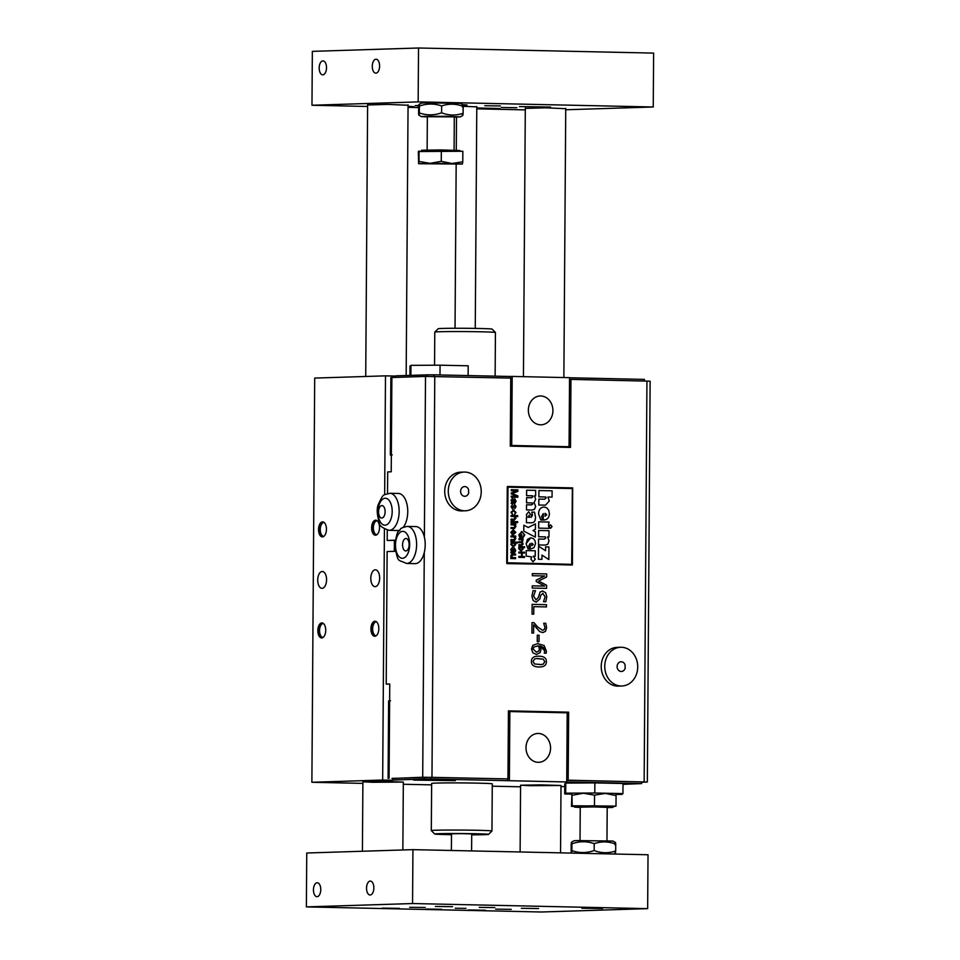 <?xml version="1.0" encoding="UTF-8"?>
<svg xmlns="http://www.w3.org/2000/svg" width="960" height="960" viewBox="0 0 960 960"><rect width="100%" height="100%" fill="white"/><g stroke="black" fill="none" stroke-linecap="round" stroke-linejoin="round"><path stroke-width="1.44" d="M512.136 547.692L510.756 549.576L511.44 551.664L510.84 552.828L514.68 552.564L515.748 550.464L514.296 547.908L515.076 550.308L513.888 551.628L513.504 549.084L512.052 547.692M510.84 552.828L512.844 552.576L510.828 552.828L511.44 551.664L510.744 549.576L512.124 547.692M514.656 552.564L512.844 552.576M514.8 551.388L514.092 551.64L515.064 550.308L514.176 548.832M513.252 551.628L512.148 551.436L511.392 549.816L512.148 548.712L513.252 551.628L512.148 548.712M514.164 548.832L514.296 547.908M549.036 528.36L548.448 525.228L549.096 522.048L538.704 521.82L538.656 528.132L549.048 528.36L538.644 528.132L538.68 521.82M538.848 666.96L539.892 666.96L538.848 666.96C533.784 666.888 531.312 665.04 531.42 661.428C531.408 657.768 533.904 656.028 538.908 656.196C533.928 656.028 531.432 657.768 531.432 661.428C531.324 665.04 533.808 666.888 538.86 666.96C543.84 667.128 546.348 665.388 546.36 661.752C546.48 658.116 544.008 656.268 538.932 656.196L537.876 656.196M534.516 663.972L533.028 661.464L534.588 658.968L536.388 658.548L543.276 659.172L544.764 661.716L543.264 664.152L541.44 664.584L534.516 663.972M540.252 664.668L543.252 664.152L544.752 661.716L543.264 659.172L537.288 658.488M572.136 565.032L506.736 563.28L507.276 486.816L507.036 563.616L572.412 564.696L572.664 487.896L507.564 486.48M572.364 488.736L571.704 564.348L572.364 488.736M571.704 564.348L507.336 562.776L507.996 487.164L572.232 488.556L507.984 487.164M550.524 528.348L548.976 526.512L550.548 524.796L548.988 526.512L550.536 528.348L552.036 526.572L550.464 524.796M545.796 496.992L546.156 498.036L544.332 499.224L546.144 498.036L545.796 496.992L538.872 496.836L538.908 490.536L538.872 496.836L545.772 496.992M544.596 499.224L538.86 499.104L538.824 505.032L538.848 499.104M545.496 505.164L538.8 505.032L545.496 505.164L549.324 500.952L547.932 497.028L552.06 497.124L547.932 497.028M552.048 497.124L552.108 490.824L538.92 490.536M549.036 540.876L547.644 536.94L548.964 536.964L549 530.688L538.644 530.46L538.596 536.748L545.508 536.892L545.868 537.96L544.044 539.136L538.584 539.016L538.536 544.944L545.208 545.088L547.788 544.26L549.036 540.876M544.308 539.136L545.844 537.96L545.484 536.892L538.596 536.748M538.62 530.46L538.584 536.748M548.94 536.964L547.656 536.94M545.184 545.088L538.536 544.944M538.56 539.016L538.524 544.944M543.24 520.008L543.24 520.008C547.08 519.96 549.132 517.872 549.408 513.744L548.784 510.408L546.996 507.996L544.344 507.048C540.672 507.144 538.752 509.436 538.572 513.948L540.84 519.96L542.688 519.996L541.524 516.648L543.288 513.576L543.24 520.008L543.264 513.576M542.676 519.996L540.816 519.96L538.56 513.948C538.728 509.436 540.648 507.144 544.32 507.048L543.948 507.048M545.064 516.204L546.768 514.764L545.088 516.204L545.112 513.288L546.768 514.764M546.744 514.764L545.088 513.288M538.536 546.168L538.44 559.272L541.932 559.344L541.956 555.084L548.832 559.584L548.928 546.948L545.604 546.876L545.568 550.752L538.512 546.168L538.428 559.272L541.932 559.344M548.82 559.584L541.956 555.096M545.58 546.876L545.556 550.74M528.24 527.472L523.848 525.192L523.812 531.132L535.356 537.12L535.392 531.828L533.004 530.544L535.416 529.332L535.452 523.896L528.24 527.472L535.428 523.896M523.836 525.192L523.788 531.132L535.356 537.12M531.996 510.06L534.432 509.424L535.644 506.4L534.096 502.548L535.692 499.26L534.48 495.828L535.62 495.852L535.656 490.404L526.644 490.212L526.608 495.66L532.62 495.792L532.932 496.728L531.348 497.76L526.596 497.652L526.56 502.812L532.572 502.944L532.884 503.892L531.3 504.876L526.548 504.78L526.512 509.94L531.996 510.06L526.488 509.94L526.548 504.78M531.576 497.76L532.92 496.728L532.62 495.792L526.608 495.66M531.528 504.876L532.872 503.892L532.572 502.944L526.536 502.812L526.596 497.652M526.632 490.212L526.584 495.66M535.596 495.852L534.48 495.828M530.208 543.444L530.172 549.036L530.196 543.444L528.672 546.12L529.692 549.024L528.06 548.988L526.092 543.756L530.796 537.768L527.484 539.316L526.116 543.756L528.084 548.988L529.692 549.024M530.556 549.036L534.024 547.644L535.536 543.588L534.996 540.684L533.436 538.596L530.784 537.768M533.22 544.476L531.78 543.192L533.232 544.476L531.78 545.736L533.22 544.476M531.828 545.724L531.792 543.192M527.124 517.224L526.368 514.584L528.78 511.752L526.38 514.584L527.148 517.224L526.452 517.212L526.416 522.696L531.756 522.804L533.604 522.36L535.032 520.668L535.56 517.44L534.54 512.16L531.816 512.1L532.488 515.208L531.18 517.32L531.396 515.58L528.648 511.752M529.728 517.284L528.468 517.26L529.116 515.244L529.728 517.284L529.056 515.244M531.156 517.32L532.476 515.208L531.816 512.1M531.756 522.804L526.416 522.696M526.44 517.212L526.404 522.696M518.808 556.452L518.808 557.34L524.544 557.472L518.784 557.34L518.796 556.452L521.508 556.512L521.52 553.02L518.82 552.96L518.844 552.072L518.832 552.96L521.544 553.02L521.508 556.512M524.52 557.472L524.544 556.572L522.192 556.524L522.216 553.032L524.568 553.08L522.216 553.032M524.556 553.08L524.58 552.192L518.844 552.072M533.004 561.756L535.272 559.26L533.304 556.176L535.224 556.212L535.26 550.764L526.224 550.572L526.188 556.02L531.732 556.956L530.88 559.116L533.004 561.756L530.868 559.116L531.732 556.956L526.164 556.02L526.224 550.572M535.212 556.212L533.304 556.176M511.236 496.14L511.236 497.124L517.824 497.268L511.212 497.124L511.224 496.14L516.756 496.26L511.26 493.872L511.248 492.96L516.876 490.836L511.26 490.716L511.284 489.72L511.272 490.716L516.888 490.836L511.26 492.96L511.26 493.872L516.732 496.26M517.812 497.268L517.836 495.888L512.208 493.5L517.872 491.412L517.884 489.864L511.284 489.72M521.856 537.708L519.732 537.66L518.844 534.852L521.808 531.48L518.868 534.852L519.744 537.66L521.868 537.708L521.892 534.852L521.208 534.84L521.196 536.82L520.14 536.796L519.552 534.816L521.868 532.392L523.02 532.68L524.148 534.9L523.08 537.636L524.796 534.912L521.628 531.48M523.056 537.636L524.124 534.912L523.02 532.68L521.868 532.392M521.196 534.84L521.184 536.82M514.632 498.564L516.096 501.132L515.016 503.232L511.176 503.496L511.764 502.332L511.092 500.244L512.388 498.36M514.5 499.5L515.424 500.976L514.5 499.5M515.424 500.976L514.44 502.308L515.424 500.976M515.124 502.056L514.224 502.296L513.84 499.752L512.484 498.36L511.104 500.244L511.788 502.332L511.188 503.496L515.016 503.232M513.576 502.296L513.276 500.736L513.3 502.272L511.74 500.484L512.496 499.368L513.3 500.736L512.484 499.368M511.188 503.496L513.192 503.232M515.004 503.232L514.248 503.256L515.004 503.232M521.724 545.532L523.152 544.056L522.432 542.532L523.092 538.944L518.94 538.86L518.928 539.676L521.088 539.724L522.552 540.972L521.616 541.812L518.916 541.752L518.904 542.58L521.328 542.64L522.54 543.852L521.508 544.704L518.892 544.644L518.892 545.472L521.868 545.532L518.868 545.472L518.892 544.644M521.592 541.812L522.54 540.972L521.616 541.812M522.516 543.864L521.508 544.704L522.516 543.864L521.304 542.64L518.892 542.58L518.916 541.752M522.54 540.972L521.064 539.724L518.916 539.688L518.94 538.86M510.936 539.556L510.924 540.516L510.936 539.556L513.84 539.628L515.112 538.488L513.54 536.964L510.936 536.904L510.96 535.956L510.96 536.904L513.564 536.964L515.124 538.488L514.032 539.628M510.912 540.516L513.864 540.576L510.912 540.516M514.656 540.54L513.852 540.576L515.832 538.704L515.052 536.904L515.736 536.052L510.96 535.956M515.736 536.916L515.052 536.904M524.616 546.816L518.88 546.696L518.772 548.808L521.136 550.968L523.116 548.94L522.564 547.596L524.604 547.644L524.616 546.816M520.992 547.488L522.54 548.856L520.932 550.116L519.348 548.748L520.992 547.488L519.888 547.704L520.992 547.488L522.54 548.856L521.112 550.116M520.98 550.968L518.76 548.808L519.396 547.464M519.372 547.464L518.88 546.696M524.592 547.644L522.564 547.596M517.488 543.06L517.512 542.112L510.924 541.968L511.512 542.856L510.792 544.404L513.336 546.888L515.784 544.56L515.16 543.012L517.512 543.06L515.16 543.012M513.324 542.892L512.076 543.132L513.336 542.88L515.124 544.452L513.336 542.88L511.464 544.332L513.288 545.904L515.124 544.452L513.264 545.904M510.9 541.968L511.512 542.856L510.78 544.404L513.348 546.888M512.532 508.992L514.5 505.56L515.388 506.676L514.692 508.824L516.048 506.628L514.692 504.528L512.484 508.008L511.728 506.7L512.604 504.312L511.056 506.688L512.532 508.992L511.044 506.688L512.604 504.312M512.892 507.732L514.608 504.528M514.68 508.824L515.376 506.676L514.764 505.452M515.592 555.036L515.616 554.088L511.896 554.064L510.72 555.9L511.512 557.688L510.804 558.528L515.58 558.636L515.592 557.676L513.036 557.628L511.416 556.104L512.964 554.976L512.088 555.024L515.604 555.036L512.964 554.976M512.652 554.016L510.696 555.9L511.5 557.688M510.792 557.676L510.78 558.528L515.58 558.636M513.516 509.844L511.02 512.34L512.748 514.716L511.68 512.352L513.528 510.828L515.352 512.484L514.488 514.668L516.012 512.46L513.288 509.844M514.488 514.668L515.328 512.484L513.528 510.828M512.736 514.716L511.008 512.34L513.504 509.844M544.596 586.092L536.22 581.508L536.232 580.152L544.68 575.976L532.32 575.712L544.68 575.976L536.256 580.152L536.244 581.508L544.608 586.092L532.26 585.816L532.248 588.06L546.588 588.372L546.6 585.264L538.656 581.016L546.66 576.984L546.684 573.936L532.344 573.624L532.332 575.712L532.332 573.624M532.248 585.828L532.248 588.06M546.588 588.372L532.224 588.06M517.692 516.588L517.704 515.64L511.104 515.496L511.092 516.456L513.708 516.504L515.268 518.028L514.104 519.18L511.08 519.12L511.068 520.068L514.08 520.14L515.976 518.244L515.328 516.54L517.692 516.588L515.328 516.54M514.224 519.18L515.256 518.028L513.696 516.504L511.08 516.456L511.104 515.496M514.08 520.14L511.056 520.068L511.08 519.12M543.54 601.68L545.82 601.728L543.516 601.68L545.112 596.856L542.748 593.328L545.124 596.856L543.54 601.68M545.796 601.728L546.78 596.748L545.628 592.656L542.46 590.988M542.724 590.988L540.12 592.02L542.7 590.988M540.108 592.032L538.164 597.816L540.108 592.032M535.932 599.844L538.14 597.816L535.956 599.844L533.58 596.028L535.488 590.712L533.088 590.664L531.936 596.16L533.208 600.588L536.244 602.184L533.184 600.588L531.912 596.16L533.076 590.664M536.22 602.184L539.88 598.908L540.648 595.476L542.904 593.328M515.832 522.576L515.844 521.628L511.056 521.52L511.056 522.468L515.832 522.576L511.056 522.468M511.032 522.468L511.056 521.52M533.76 614.16L533.808 606.648L546.456 606.924L546.468 604.68L532.128 604.368L532.068 614.124L533.76 614.16L532.044 614.124L532.116 604.368M546.456 606.924L533.808 606.648M517.644 522.612L517.656 521.664L516.732 521.64L516.72 522.6L517.644 522.612L516.708 522.6L516.732 521.64M542.712 630.264L544.332 629.472L544.932 627.432L543.732 623.376L544.956 627.432L544.356 629.472L542.544 630.276L537.456 626.832L534.036 622.692L532.008 622.644L531.936 633.024L533.592 633.06L533.652 624.792L539.772 631.632L542.892 632.568L545.52 631.296L546.612 627.624L545.784 623.292L543.72 623.256M533.58 633.072L531.912 633.036L532.008 622.644M542.892 632.568L539.76 631.632L533.64 624.792M515.82 524.88L515.82 524.028L511.044 523.92L511.044 524.868L513.648 524.928L515.208 526.452L513.924 527.592L511.02 527.532L511.008 528.48L513.948 528.54L515.916 526.668L515.136 524.868L515.82 524.88L515.136 524.868M514.116 527.592L515.196 526.452L513.624 524.928L511.02 524.868L511.044 523.92M514.716 528.504L510.996 528.48L511.02 527.532M537.276 641.568L539.016 641.604L539.064 635.232L537.324 635.196L537.264 641.568L537.3 635.196M539.016 641.604L537.264 641.568M512.388 534.792L510.864 532.296L513.336 529.668L510.876 532.296L512.412 534.792L511.548 532.308L513.18 530.64L513.156 534.828L515.868 532.344L513.156 529.668M513.84 530.712L515.208 532.332L513.816 533.844L513.84 530.712L515.208 532.332L513.804 533.844M513.348 534.84L513.168 530.652M544.356 653.052L546.204 653.184L544.332 653.148L544.752 650.94L540 645.912L543.564 647.52L544.752 650.94L544.332 653.052M546.18 653.184L546.408 651.276L544.14 645.528L537.42 643.56M538.152 643.548L532.848 645.288L531.516 648.972L532.836 652.776L536.436 654.432L532.824 652.776L531.504 648.972L532.824 645.288L538.14 643.548M536.652 652.14L538.872 651.048L536.364 652.14L533.088 649.02L533.916 646.944L538.62 645.888L539.388 648.9L538.872 651.048L539.364 648.9L538.596 645.888L537.708 645.816M536.412 654.432L540.108 652.68L540.972 649.44L540 645.912M407.28 526.404C402.72 527.388 400.392 528.372 400.296 529.332C398.868 533.088 397.86 526.152 394.752 545.112C398.196 563.88 397.44 558.972 406.476 563.448A18.528 9.732 91.2 0 0 416.604 545.136A18.528 9.732 91.2 0 0 407.28 526.404L415.884 526.584A18.528 9.732 91.2 0 1 424.38 537.12L425.508 376.416L510.756 378.084L510.276 446.124L570.492 447.42L570.96 379.38L650.136 381.192L647.34 782.016L641.64 782.244M647.34 782.016L568.164 780.204L568.644 712.176L508.428 710.868L507.96 778.908L422.7 777.24L424.272 552.552A18.528 9.732 91.2 0 1 415.08 563.64L406.476 563.448M621.864 685.992L618.324 686.112A19.368 16.488 -91.8 0 1 602.436 673.884A19.368 16.488 -91.8 0 1 606.612 652.272A19.368 16.488 -91.8 0 1 617.088 647.376L620.628 647.268A19.368 16.488 88.2 0 0 610.152 652.164A19.368 16.488 88.2 0 0 605.976 673.764A19.368 16.488 88.2 0 0 621.864 685.992A19.368 16.488 88.2 0 0 637.716 666.108A19.368 16.488 88.2 0 0 620.628 647.268M465.372 510.792L461.832 510.912A19.368 16.488 -91.8 0 1 444.744 492.06A19.368 16.488 -91.8 0 1 460.608 472.176L464.136 472.068A19.368 16.488 88.2 0 0 448.284 491.952A19.368 16.488 88.2 0 0 465.372 510.792A19.368 16.488 88.2 0 0 480.408 497.688A19.368 16.488 88.2 0 0 475.056 476.436A19.368 16.488 88.2 0 0 464.136 472.068M376.476 621.792A7.08 3.72 91.2 0 0 375.888 621.696A7.08 3.72 91.2 0 0 372.024 628.692A7.08 3.72 91.2 0 0 375.588 635.844A7.08 3.72 91.2 0 0 375.684 635.844A7.08 3.72 91.2 0 0 376.176 635.76A6.96 3.66 91.2 0 1 376.164 635.748A6.96 3.66 91.2 0 1 372.648 628.8A6.96 3.66 91.2 0 1 376.356 621.816A6.96 3.66 91.2 0 1 376.464 621.816A6.96 3.66 91.2 0 1 376.5 621.816M376.908 534.696A6.96 3.66 91.2 0 1 376.86 534.696A6.96 3.66 91.2 0 1 373.356 527.748A6.96 3.66 91.2 0 1 377.064 520.764A6.96 3.66 91.2 0 1 377.16 520.764A6.96 3.66 91.2 0 1 377.208 520.776M324.096 522.432A7.08 3.72 -88.8 0 0 323.508 522.324A7.08 3.72 -88.8 0 0 319.644 529.32A7.08 3.72 -88.8 0 0 323.196 536.472A7.08 3.72 -88.8 0 0 323.304 536.472A7.08 3.72 -88.8 0 0 323.796 536.4A6.96 3.66 91.2 0 1 323.772 536.376A6.96 3.66 91.2 0 1 320.268 529.428A6.96 3.66 91.2 0 1 323.976 522.444A6.96 3.66 91.2 0 1 324.072 522.444A6.96 3.66 91.2 0 1 324.12 522.456M323.388 623.472A7.08 3.72 -88.8 0 0 322.8 623.376A7.08 3.72 -88.8 0 0 318.936 630.372A7.08 3.72 -88.8 0 0 322.5 637.524A7.08 3.72 -88.8 0 0 322.596 637.524A7.08 3.72 -88.8 0 0 323.088 637.44A6.96 3.66 91.2 0 1 323.076 637.428A6.96 3.66 91.2 0 1 319.56 630.48A6.96 3.66 91.2 0 1 323.268 623.496A6.96 3.66 91.2 0 1 323.376 623.496A6.96 3.66 91.2 0 1 323.412 623.496M376.572 534.78A7.08 3.72 91.2 0 1 373.296 527.652A7.08 3.72 91.2 0 1 376.884 520.668M323.484 536.46A7.08 3.72 91.2 0 1 320.208 529.332A7.08 3.72 91.2 0 1 323.796 522.348M375.864 635.832A7.08 3.72 91.2 0 1 372.6 628.704A7.08 3.72 91.2 0 1 376.176 621.72M322.776 637.512A7.08 3.72 91.2 0 1 319.512 630.384A7.08 3.72 91.2 0 1 323.088 623.4M566.736 780.276L641.64 781.896L641.628 783.576L430.932 779.016L430.944 777.324L507.96 778.908M566.868 712.8L508.428 710.964M507.612 780.672L507.624 778.908M510.42 378.072L510.432 376.488L512.196 376.428L569.544 377.664L569.064 446.724L510.288 445.536M433.74 376.416L433.752 374.82L510.432 376.488M568.716 447.384L568.728 446.724M569.544 377.76L644.46 379.392L644.448 380.976M622.992 784.344L641.628 783.576M424.092 777.348L424.08 779.052L392.976 780.036L392.988 778.332M394.572 551.328L394.656 540.372M395.784 377.364L395.796 375.84L426.9 374.856L426.888 376.392M392.976 780.036L392.712 778.344M394.296 551.34L394.38 540.372M395.508 377.364L395.796 375.84M391.968 778.368L430.944 777.324M641.64 781.896L643.98 781.992L641.64 782.088M384.66 494.76L385.488 375.852L395.52 376.068M392.7 780.264L382.668 780.036L384.42 528.948M391.968 778.5L422.7 777.24M391.344 455.136L390.336 455.028L392.22 454.92L391.344 454.992L391.224 471.792L387.684 471.912L387.528 493.524M389.736 684.144L386.208 684.108L387.132 551.568L395.352 551.304M395.16 540.348L387.204 540.456L387.276 530.112M618.456 663A4.86 4.14 88.2 0 0 618.984 670.68A4.86 4.14 88.2 0 0 625.164 668.232L625.056 664.788A4.86 4.14 88.2 0 0 618.456 663M467.34 487.668A4.86 4.14 88.2 0 0 461.244 488.808A4.86 4.14 88.2 0 0 462.984 495.804A4.86 4.14 88.2 0 0 468.672 493.032L468.564 489.588A4.86 4.14 88.2 0 0 467.34 487.668M568.164 780.204L566.736 780.252M386.208 684.108L389.736 684L389.628 700.8L390.504 700.776L388.62 700.908L388.08 778.38M425.508 376.416L390.876 377.556L390.336 455.028M389.82 493.272A18.528 9.732 91.2 0 1 399.156 511.5A18.528 9.732 91.2 0 1 389.016 530.328C382.236 527.94 379.056 525.504 379.476 523.044C376.944 514.956 376.548 508.764 378.3 504.456C383.952 492.744 382.368 495.624 389.82 493.272L398.424 493.464A18.528 9.732 91.2 0 1 407.748 511.68A18.528 9.732 91.2 0 1 403.308 527.232M399.456 530.22A18.528 9.732 91.2 0 1 397.62 530.52L389.016 530.328M387.204 540.456L395.184 540.204M570.96 379.38L569.532 379.428M390.252 700.812L389.628 700.8M568.644 712.176L566.868 712.224M322.056 637.908A7.512 3.948 91.2 0 1 318.708 630.36A7.512 3.948 91.2 0 1 322.38 622.968M321.732 637.944A7.512 3.948 91.2 0 1 321.624 637.944A7.512 3.948 91.2 0 1 317.844 630.348A7.512 3.948 91.2 0 1 321.948 622.92A7.512 3.948 91.2 0 1 325.728 630.408A7.512 3.948 91.2 0 1 321.732 637.944M375.144 636.228A7.512 3.948 91.2 0 1 371.796 628.68A7.512 3.948 91.2 0 1 375.468 621.288M322.764 536.856A7.512 3.948 91.2 0 1 319.416 529.308A7.512 3.948 91.2 0 1 323.088 521.928M322.44 536.892A7.512 3.948 91.2 0 1 322.332 536.892A7.512 3.948 91.2 0 1 318.552 529.296A7.512 3.948 91.2 0 1 322.656 521.868A7.512 3.948 91.2 0 1 326.436 529.356A7.512 3.948 91.2 0 1 322.44 536.892M375.852 535.176A7.512 3.948 91.2 0 1 372.504 527.628A7.512 3.948 91.2 0 1 376.176 520.248M376.884 534.72A7.08 3.72 91.2 0 1 376.392 534.792A7.08 3.72 91.2 0 1 376.284 534.792A7.08 3.72 91.2 0 1 372.732 527.64A7.08 3.72 91.2 0 1 376.596 520.644A7.08 3.72 91.2 0 1 377.184 520.752M434.556 365.208L434.784 332.088A30.324 0.72 0.4 0 1 434.796 332.076A30.324 0.72 0.4 0 1 439.308 331.74A30.324 0.72 0.4 0 1 473.04 331.656A30.324 0.72 0.4 0 1 495.42 332.496A30.324 0.72 0.4 0 1 495.432 332.508L495.132 376.152M495.42 332.496L492.084 329.1A26.952 0.648 -179.6 0 0 472.188 328.356A26.952 0.648 -179.6 0 0 442.2 328.44A26.952 0.648 -179.6 0 0 438.18 328.728L434.796 332.076M488.556 834.372L491.94 831.036A30.324 0.72 -179.6 0 0 491.952 831.012A30.324 0.72 -179.6 0 0 461.628 830.076A30.324 0.72 -179.6 0 0 431.304 830.592A30.324 0.72 -179.6 0 0 431.316 830.604L434.664 834A26.952 0.648 0.4 0 1 461.604 833.532A26.952 0.648 0.4 0 1 488.556 834.372A26.952 0.648 0.4 0 1 484.536 834.672A26.952 0.648 0.4 0 1 471.708 834.84M491.952 831.012L492.276 783.864A30.324 0.72 -179.6 0 0 461.964 782.928A30.324 0.72 -179.6 0 0 431.64 783.432L431.304 830.592M451.488 834.696A26.952 0.648 0.4 0 1 434.664 834M451.488 834.588L438.732 834L461.604 833.628L484.476 834.324L471.708 834.732M372.492 782.28L362.892 781.8L383.112 781.452L403.332 782.076L372.492 782.28M530.184 785.7L520.584 785.22L540.804 784.872L561.012 785.496L530.184 785.7M615.912 794.424L621.96 794.388L622.932 793.608L623.004 783.504L594.864 782.892L594.792 793.008L565.68 793.176L565.752 783.072L594.864 782.892M622.932 793.608L594.792 793.008M565.68 793.176L564.708 793.956L564.78 783.852L565.752 783.072M564.708 793.956L571.776 794.112M409.92 375.396L409.98 366.132L410.952 365.352L410.88 375.36M410.952 365.352L440.064 365.184L439.992 374.952M440.064 365.184L468.204 365.796L468.132 375.564M424.08 779.052L430.932 779.016M455.376 780.672L436.2 779.724L413.676 780.084L455.376 780.672M433.752 374.82L426.9 374.856M550.56 748.164A14.436 12.276 -91.8 0 1 538.74 762.312A14.436 12.276 -91.8 0 1 526.008 748.284A14.436 12.276 -91.8 0 1 537.828 733.476A14.436 12.276 -91.8 0 1 550.56 748.164M566.724 781.86L567.204 712.812L509.856 711.564L509.376 780.624M509.856 711.564L508.428 711.612M528.36 410.124A14.436 12.276 -91.8 0 1 540.18 395.976A14.436 12.276 -91.8 0 1 552.912 410.004A14.436 12.276 -91.8 0 1 541.092 424.812A14.436 12.276 -91.8 0 1 528.36 410.124M512.196 376.428L511.716 445.476L569.064 446.724M511.716 445.476L510.288 445.524M322.08 588.324A8.424 4.416 91.2 0 1 321.96 588.324A8.424 4.416 91.2 0 1 317.724 579.804A8.424 4.416 91.2 0 1 322.32 571.488A8.424 4.416 91.2 0 1 326.568 579.888A8.424 4.416 91.2 0 1 322.08 588.324M375.168 586.644A8.424 4.416 91.2 0 1 375.048 586.644A8.424 4.416 91.2 0 1 370.812 578.124A8.424 4.416 91.2 0 1 375.408 569.808A8.424 4.416 91.2 0 1 379.656 578.208A8.424 4.416 91.2 0 1 375.168 586.644M374.82 636.264A7.512 3.948 91.2 0 1 374.712 636.264A7.512 3.948 91.2 0 1 370.932 628.668A7.512 3.948 91.2 0 1 375.036 621.24A7.512 3.948 91.2 0 1 378.816 628.728A7.512 3.948 91.2 0 1 374.82 636.264M375.528 535.212A7.512 3.948 91.2 0 1 375.42 535.212A7.512 3.948 91.2 0 1 371.64 527.616A7.512 3.948 91.2 0 1 375.744 520.188A7.512 3.948 91.2 0 1 379.524 527.676A7.512 3.948 91.2 0 1 375.528 535.212M385.488 375.852L314.7 378.084L311.88 782.28L382.668 780.036M311.88 782.28L362.88 783.384M403.308 784.26L431.628 784.872M492.264 786.192L520.572 786.804M564.756 786.516L561.012 786.636M424.38 537.12A18.528 9.732 91.2 0 1 424.272 552.552M405.9 538.5A6.228 3.276 91.2 0 1 405.984 538.5A6.228 3.276 91.2 0 1 409.128 544.8A6.228 3.276 91.2 0 1 405.72 550.956A6.228 3.276 91.2 0 1 402.576 544.74A6.228 3.276 91.2 0 1 405.9 538.5M378.804 509.664A6.228 3.276 91.2 0 1 381.984 505.584A6.228 3.276 91.2 0 1 385.116 511.8A6.228 3.276 91.2 0 1 381.804 518.04A6.228 3.276 91.2 0 1 381.708 518.04A6.228 3.276 91.2 0 1 378.804 509.664M614.988 844.728C615.252 841.884 615.504 841.692 615.732 844.128C608.58 841.332 601.404 841.176 594.216 843.66C586.812 841.068 579.384 841.116 571.944 843.792C571.716 841.356 571.476 841.548 571.2 844.392L571.152 851.232C571.392 853.656 571.632 853.464 571.896 850.632C579.3 853.224 586.728 853.176 594.168 850.5C601.32 853.284 608.484 853.44 615.684 850.968C615.42 853.8 615.168 853.992 614.94 851.568M615.684 850.968L615.732 844.128M594.168 850.5L594.216 843.66M571.152 851.232C571.392 853.656 571.632 853.464 571.896 850.632L571.944 843.792C571.716 841.356 571.476 841.548 571.2 844.392M571.596 842.124L573.96 840.78L576.864 840.576L613.02 841.056L615.42 842.46M607.2 807.672L612.936 807.396L593.724 806.796L574.524 807.12L580.248 807.492M606.972 840.696L607.2 807.348L593.724 806.94L580.248 807.168L580.02 840.504M612.936 807.396L612.936 806.376L593.736 805.788L574.524 806.112L574.524 807.12M612.936 806.724L615.996 806.112L572.208 805.776L571.932 793.62L571.476 806.376L574.524 806.448M572.208 805.776L571.476 806.376M594.48 805.644L594.552 795.144L583.428 793.248L572.292 795.276M615.996 806.112L616.068 795.612L605.316 793.416L594.552 795.144M615.708 793.956L616.068 795.612M367.608 106.464L311.976 105.252L418.152 101.892L653.244 106.992L565.74 109.764M525.3 109.884L476.772 108.828M418.632 107.568L408.036 107.34M476.796 106.836L463.152 106.332M500.4 105.936L484.8 105.732L500.4 105.936M516.864 107.712L501.264 107.496L516.864 107.712M418.74 105.816L415.26 105.636L418.776 105.492M462.696 104.676L467.064 104.976L463.008 105.204M476.784 107.988L499.992 108.516L476.772 108.732M550.572 107.028L519.384 106.596L550.572 107.028M408.048 106.308L413.976 106.656L408.036 106.92M408.048 105.252L387.84 104.388L367.62 104.976M565.74 108.684L545.532 107.82L525.312 108.396M419.04 104.424L421.404 103.08L424.296 102.876L460.452 103.356L462.852 104.76M322.896 60.9A6.96 3.66 91.2 0 1 323.004 60.9A6.96 3.66 91.2 0 1 326.508 67.944A6.96 3.66 91.2 0 1 322.692 74.832A6.96 3.66 91.2 0 1 319.188 67.884A6.96 3.66 91.2 0 1 322.896 60.9M375.984 59.22A6.96 3.66 91.2 0 1 376.092 59.22A6.96 3.66 91.2 0 1 379.596 66.264A6.96 3.66 91.2 0 1 375.78 73.152A6.96 3.66 91.2 0 1 372.276 66.204A6.96 3.66 91.2 0 1 375.984 59.22M418.152 101.892L418.524 48L653.628 53.1L653.244 106.992M418.524 48L312.348 51.36L311.976 105.252M454.308 116.892L427.356 116.7M454.308 117.144L460.356 116.868L446.556 116.304L424.2 116.352L421.308 116.592L427.356 116.952M462.42 107.016C462.684 104.184 462.936 103.992 463.164 106.416C456.012 103.632 448.836 103.476 441.648 105.96C434.244 103.368 426.828 103.404 419.388 106.08L419.34 112.92C419.076 115.764 418.824 115.956 418.596 113.52C418.824 115.956 419.076 115.764 419.34 112.92C426.744 115.512 434.16 115.476 441.6 112.8C448.752 115.584 455.928 115.74 463.116 113.256C462.852 116.1 462.6 116.292 462.372 113.856M419.388 106.08C419.16 103.656 418.908 103.848 418.644 106.68C418.908 103.848 419.16 103.656 419.388 106.08M418.596 113.52L418.644 106.68M441.6 112.8L441.648 105.96M463.116 113.256L463.164 106.416M462.78 161.784L462.396 164.028L452.004 163.5L462.78 161.784L462.852 151.272L418.332 151.536L418.62 163.728L462.384 164.04M418.62 163.728L418.992 161.448L430.116 163.332L418.608 163.692M441.264 161.316L452.004 163.5L430.116 163.332L441.264 161.316L441.336 150.804M419.076 150.936L418.992 161.448M421.392 150.924L421.392 150.252L440.604 149.928L459.804 150.528L459.792 151.2M306.372 906.9L412.548 903.54L647.652 908.64L541.476 912L306.372 906.9L306.756 853.008L412.932 849.648L648.024 854.748L647.652 908.64M466.044 908.376L455.256 908.232L466.044 908.376M602.544 908.508L581.82 908.232L602.544 908.508M441.708 909.264L426.12 909.06L441.708 909.264M494.796 907.584L479.208 907.38L494.796 907.584M425.244 907.5L409.656 907.284L425.244 907.5M511.26 909.36L495.672 909.144L511.26 909.36M538.524 908.544L521.376 908.304L538.524 908.544M399.42 908.352L382.272 908.112L399.42 908.352M452.508 906.672L435.36 906.432L452.508 906.672M485.436 910.224L468.288 909.984L485.436 910.224M412.548 903.54L412.932 849.648M317.064 896.688A6.96 3.66 91.2 0 1 316.956 896.688A6.96 3.66 91.2 0 1 313.452 889.644A6.96 3.66 91.2 0 1 317.256 882.756A6.96 3.66 91.2 0 1 320.772 889.704A6.96 3.66 91.2 0 1 317.064 896.688M370.152 895.008A6.96 3.66 91.2 0 1 370.044 895.008A6.96 3.66 91.2 0 1 366.54 887.964A6.96 3.66 91.2 0 1 370.344 881.076A6.96 3.66 91.2 0 1 373.86 888.024A6.96 3.66 91.2 0 1 370.152 895.008M644.148 781.86L646.944 381.036M434.772 376.428L431.976 777.252M389.628 700.836L389.088 778.308M391.884 377.484L391.344 454.956M395.496 545.052A13.476 7.08 91.2 0 1 406.2 533.052A13.476 7.08 91.2 0 1 406.032 556.392A13.476 7.08 91.2 0 1 395.496 545.052M392.196 511.488A13.476 7.08 91.2 0 1 381.492 523.488A13.476 7.08 91.2 0 1 381.66 500.148A13.476 7.08 91.2 0 1 392.196 511.488M613.908 854.004L615.288 853.224M402.852 849.972L403.332 782.076M406.164 375.516L408.06 104.856M362.412 851.244L362.892 781.8M365.724 376.476L367.62 104.568M525.312 108L523.44 376.668M520.584 785.22L520.116 851.976M565.74 108.276L563.868 377.544M561.012 785.496L560.544 852.852M460.356 116.868L462.72 115.524M421.308 116.592L418.908 115.188M454.08 150.156L454.308 116.724M427.128 149.976L427.356 116.532M471.6 850.92L471.72 833.748M475.248 328.404L476.796 106.548M451.38 850.488L451.5 833.616M455.028 328.26L456.168 164.34M456.276 150.24L456.504 117.096"/></g></svg>
